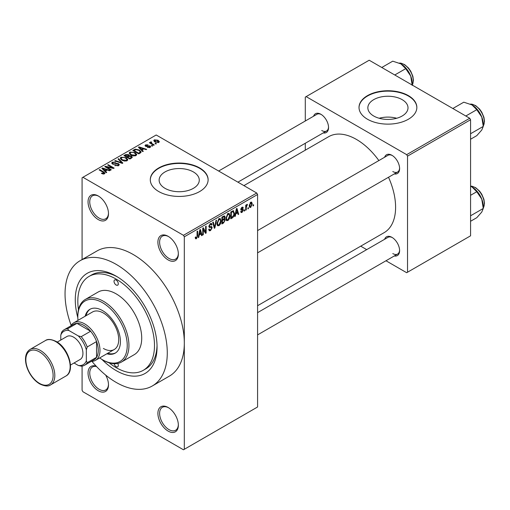<?xml version="1.0" encoding="UTF-8"?>
<svg xmlns="http://www.w3.org/2000/svg" width="510" height="510" viewBox="0 0 510 510"><rect width="100%" height="100%" fill="white"/><g stroke="black" fill="none" stroke-linecap="round" stroke-linejoin="round"><path stroke-width="0.76" d="M168.128 259.915A14.458 8.345 60 0 1 157.902 242.212A14.458 8.345 60 0 1 168.128 236.308L168.128 236.308A14.458 8.345 60 0 1 178.353 254.012A14.458 8.345 60 0 1 168.128 259.915M168.561 236.57A13.254 7.65 -120 0 0 162.352 236.143A13.254 7.65 -120 0 0 160.325 246.763A13.254 7.65 -120 0 0 168.982 258.442A13.254 7.65 -120 0 0 175.606 259.099A13.254 7.65 -120 0 0 178.341 253.508M168.128 431.09A14.458 8.345 60 0 1 157.902 413.38A14.458 8.345 60 0 1 168.128 407.484L168.128 407.484A14.458 8.345 60 0 1 178.353 425.187A14.458 8.345 60 0 1 168.128 431.09M168.561 407.745A13.254 7.65 -120 0 0 162.352 407.318A13.254 7.65 -120 0 0 160.325 417.939A13.254 7.65 -120 0 0 168.982 429.618A13.254 7.65 -120 0 0 175.606 430.274A13.254 7.65 -120 0 0 178.341 424.677M105.672 375.086A14.458 8.345 60 0 1 108.49 384.852A14.458 8.345 60 0 1 98.271 390.756A14.458 8.345 60 0 1 88.096 374.27A14.458 8.345 60 0 1 96.218 366.199M96.568 366.575A13.254 7.65 -120 0 0 92.495 366.983A13.254 7.65 -120 0 0 90.461 377.604A13.254 7.65 -120 0 0 99.118 389.283A13.254 7.65 -120 0 0 105.748 389.94A13.254 7.65 -120 0 0 108.483 384.349M98.271 219.587A14.458 8.345 60 0 1 88.045 201.877A14.458 8.345 60 0 1 98.271 195.974L98.271 195.974A14.458 8.345 60 0 1 108.49 213.684A14.458 8.345 60 0 1 98.271 219.587M98.704 196.235A13.254 7.65 -120 0 0 92.495 195.808A13.254 7.65 -120 0 0 90.461 206.429A13.254 7.65 -120 0 0 99.118 218.108A13.254 7.65 -120 0 0 105.748 218.764A13.254 7.65 -120 0 0 108.483 213.174M402.129 99.635A20.075 11.59 0 0 0 380.25 97.123A20.075 11.59 0 0 0 367.857 107.833A20.075 11.59 0 0 0 373.741 116.025A20.075 11.59 0 0 0 395.613 118.537A20.075 11.59 0 0 0 408.006 107.833A20.075 11.59 0 0 0 402.129 99.635M396.691 118.256A20.075 11.59 0 0 0 379.172 118.256M408.382 95.631A28.917 16.696 0 0 0 376.864 92.017A28.917 16.696 0 0 0 359.014 107.438A28.917 16.696 0 0 0 367.487 119.244A28.917 16.696 0 0 0 398.998 122.859A28.917 16.696 0 0 0 416.848 107.438A28.917 16.696 0 0 0 408.382 95.631M416.848 107.635A28.917 16.696 0 0 0 408.382 96.027A28.917 16.696 0 0 0 377.024 92.367A28.917 16.696 0 0 0 359.021 107.635M165.01 188.33A20.075 11.59 180 0 1 159.133 180.138A20.075 11.59 180 0 1 171.526 169.428A20.075 11.59 180 0 1 193.398 171.94A20.075 11.59 180 0 1 199.276 180.138A20.075 11.59 180 0 1 186.883 190.842A20.075 11.59 180 0 1 165.01 188.33M199.652 167.937A28.917 16.696 0 0 0 168.141 164.316A28.917 16.696 0 0 0 150.291 179.743A28.917 16.696 0 0 0 158.757 191.55A28.917 16.696 0 0 0 190.268 195.164A28.917 16.696 0 0 0 208.118 179.743A28.917 16.696 0 0 0 199.652 167.937M208.118 179.941A28.917 16.696 0 0 0 199.652 168.332A28.917 16.696 0 0 0 168.294 164.673A28.917 16.696 0 0 0 150.291 179.941M384.636 157.239A10.844 6.26 60 0 1 391.935 155.295L391.935 155.295A10.844 6.26 60 0 1 399.604 168.581A10.844 6.26 60 0 1 394.275 173.929M392.375 155.563A9.639 5.565 -120 0 0 387.97 155.314L257.582 230.59M313.58 116.216A10.844 6.26 60 0 1 320.886 114.272L320.886 114.272A10.844 6.26 60 0 1 328.548 127.557A10.844 6.26 60 0 1 323.219 132.912M321.325 114.54A9.639 5.565 -120 0 0 316.914 114.291L218.637 171.028M384.636 239.279A10.844 6.26 60 0 1 391.935 237.341L391.935 237.341A10.844 6.26 60 0 1 399.604 250.62A10.844 6.26 60 0 1 394.275 255.975M392.375 237.609A9.639 5.565 -120 0 0 387.97 237.354L257.582 312.636M77.832 317.698A57.834 33.392 60 0 1 116.159 276.152A57.834 33.392 60 0 1 157.054 346.978A57.834 33.392 60 0 1 116.159 370.591A57.834 33.392 60 0 1 101.911 359.403M117.459 276.924A54.219 31.301 -120 0 0 91.609 274.941L89.052 276.414A54.219 31.301 -120 0 0 78.476 309.742M91.934 361.354A72.293 41.737 -120 0 0 116.159 382.398A72.293 41.737 -120 0 0 152.305 385.974A72.293 41.737 -120 0 0 163.385 328.045A72.293 41.737 -120 0 0 116.159 264.346A72.293 41.737 -120 0 0 80.013 260.763A72.293 41.737 -120 0 0 71.151 325.361M152.305 385.974L169.345 376.138A72.293 41.737 -120 0 0 184.314 343.045A72.293 41.737 -120 0 0 133.199 254.509A72.293 41.737 -120 0 0 97.053 250.926L80.013 260.763M257.582 305.713L384.119 232.662A55.424 31.996 -120 0 0 388.518 177.257M378.879 160.561A55.424 31.996 -120 0 0 356.407 139.409A55.424 31.996 -120 0 0 328.701 136.667L243.907 185.621M248.446 207.647L248.446 208.628L247.905 208.941L247.905 207.959L248.446 207.647M246.279 207.283L246.279 209.878L245.731 210.197L245.731 205.186L246.279 204.873L246.279 205.67L246.923 204.408L247.439 204.382L246.279 207.283L245.731 206.971M244.73 209.788L244.73 210.777L244.188 211.089L244.188 210.101L244.73 209.788M243.334 210.05L242.02 212.428L241.141 212.555L240.701 211.58L241.243 211.178L242.059 211.688L242.792 210.49L242.652 210.114L241.09 210.165L240.777 209.387L242.001 207.251L242.9 207.124L243.257 207.959L242.715 208.36L242.02 207.959L241.319 208.972L243.021 209.17L243.334 210.05L241.938 209.247M240.905 211.427L242.059 211.688M242.715 208.36L241.485 207.647M240.873 208.711L241.491 209.285M235.773 213.888L235.308 216.214L234.734 216.546L236.385 208.705L236.952 208.373L238.686 214.264L238.119 214.589L237.647 212.804L235.773 213.888L235.346 213.639M227.919 220.569L226.363 220.384L225.828 218.331L227.925 213.499L229.162 213.39L230.01 215.832L229.474 218.618L227.919 220.569L225.936 219.421M226.701 220.683L226.363 220.384M219.013 225.707L217.458 225.528L216.922 223.476L219.019 218.643L220.256 218.535L221.104 220.977L220.569 223.762L219.013 225.707L217.024 224.566M217.795 225.828L217.458 225.528M196.407 238.763L195.559 238.763L195.234 237.29L195.776 236.889L196.433 237.94L197.019 237.086L197.096 231.387L197.638 231.075L197.638 235.748L196.407 238.763L195.298 238.119M195.241 237.507L196.433 237.94M183.466 235.32L256.734 193.022L257.582 194.501L257.582 406.986L184.314 449.291L184.314 236.799L183.466 235.32L82.932 177.282L82.084 177.773L82.084 259.571M257.582 194.501L184.314 236.799M199.219 234.995L198.747 237.322L198.18 237.647L199.831 229.812L200.398 229.481L202.132 235.365L201.565 235.697L201.093 233.911L199.219 234.995L198.792 234.747M203.292 229.188L203.292 234.696L202.75 235.008L202.75 228.123L203.331 227.791L205.613 231.993L205.613 226.472L206.155 226.159L206.155 233.044L205.575 233.376L202.75 228.875M211.376 226.485L212.198 227.645L210.509 230.622L209.278 230.781L208.711 229.334L209.253 228.926L209.642 229.889L210.56 229.787L211.656 227.976L211.408 227.364L209.298 227.454L208.87 226.389L210.413 223.609L211.542 223.456L212.045 224.725L211.503 225.127L211.172 224.285L210.426 224.406L209.412 226.102L209.623 226.727L208.87 226.293L209.578 226.701L211.784 226.58M216.559 220.148L214.857 228.021L214.327 228.327L212.721 222.366L213.282 222.041L214.557 227.383L215.991 220.479L216.559 220.148M224.1 218.548L225.21 220.02L223.558 222.998L221.882 223.966L221.882 217.081L224.61 215.908L225.057 216.98L224.47 218.758L224.782 218.828M233.166 210.694L234.428 213.244C234.568 215.118 233.886 216.673 232.375 217.904L230.788 218.822L230.788 211.937L233.656 210.777M252.24 203.879L250.729 207.398L249.817 207.487L249.218 205.677L250.729 202.209L251.653 202.126L252.24 203.879L251.64 203.535M253.559 204.695L253.559 205.677L253.017 205.989L253.017 205.007L253.559 204.695M82.084 366.084L82.084 390.265L82.932 391.744L183.466 449.782L184.314 449.291M156.436 143.699L155.894 144.011L155.04 143.52L155.582 143.208L156.436 143.699M152.713 145.847L152.171 146.16L151.323 145.669L151.865 145.356L152.713 145.847M143.291 151.285L142.724 151.617L138.414 147.218L138.981 146.893L146.676 149.334L146.109 149.666L143.858 148.907L141.984 149.991L143.291 151.285M136.629 154.964L136.629 154.173L135.985 155.595L133.493 155.952L130.917 155.085L129.151 153.083L129.871 152.063L135.023 152.624L136.706 154.587M127.723 160.102L127.723 159.318L127.079 160.739L124.587 161.096L122.011 160.223L120.239 158.221L120.966 157.201L126.117 157.768L127.8 159.726M118.575 165.648L114.763 165.52L117.925 165.221L118.454 164.577L118.001 163.997L112.449 164.003L111.69 163.034L112.359 162.174L115.77 162.256L113.073 162.562L112.582 163.149L113.01 163.704L113.787 163.959L116.293 163.327L118.537 163.672L119.327 164.704L118.575 165.648M106.737 172.393L106.169 172.724L101.853 168.326L102.427 167.994L110.115 170.442L109.548 170.767L107.298 170.008L105.423 171.092L106.737 172.393M256.734 193.022L156.2 134.984L82.932 177.282M103.205 174.037L101.445 173.394L101.911 173.037L103.804 173.374L103.938 172.775L99.118 169.906L99.66 169.594L103.709 171.927L104.958 173.164L104.473 173.789L103.205 174.037M103.804 174.025L103.938 172.775M111.282 169.773L110.74 170.085L104.773 166.642L105.353 166.305L112.423 167.745L107.642 164.985L108.184 164.673L114.144 168.115L113.564 168.453L106.507 167.012L111.282 169.773M122.846 163.092L122.317 163.398L114.744 160.886L115.305 160.561L121.852 162.862L118.02 158.992L118.588 158.667L122.846 163.092M131.548 158.068L129.871 159.037L123.904 155.595L125.587 154.626L128.577 154.626L129.247 155.69L131.446 156.105L132.339 157.182L131.548 158.068M129.272 155.512L129.247 156.232M140.365 152.981L138.777 153.899L132.81 150.456L135.297 149.143L139.402 150.055L141.193 151.993L140.365 152.981M150.087 147.454L147.371 147.416L149.506 147.078L149.564 146.262L145.586 146.293L145.018 145.56L145.573 144.872L148.072 144.865L146.211 145.222L146.045 145.93L149.997 145.885L150.66 146.721L150.087 147.454M149.506 147.696L149.564 146.262M146.211 145.222L146.045 146.491M154.262 144.955L153.72 145.267L149.385 142.762L149.927 142.449L150.622 142.851L150.495 142.029L151.247 141.869L151.712 142.315L151.234 143.087L154.262 144.955M150.622 143.476L150.495 142.685M151.247 141.869L151.234 143.826M158.795 142.424L155.04 142.003L153.765 140.588L154.307 139.836L158.017 140.231L159.337 141.672L158.795 142.424M109.114 362.82A54.219 31.301 -120 0 0 116.159 367.64A54.219 31.301 -120 0 0 143.265 370.324L145.822 368.851A54.219 31.301 -120 0 0 157.035 345.468M469.723 118.256L470.571 119.735L407.528 156.13L406.674 154.657L469.723 118.256L369.189 60.218L305.292 97.11L305.292 120.998M305.292 143.259L305.292 150.176M407.528 156.13L407.528 272.219L406.674 272.71L385.987 260.763M366.709 249.632L360.717 246.171M407.528 272.219L470.571 235.818L470.571 119.735M406.674 154.657L306.147 96.619M392.789 171.526A9.639 5.565 -120 0 0 397.609 172.004A9.639 5.565 -120 0 0 399.591 168.064M321.733 130.509A9.639 5.565 -120 0 0 326.553 130.987A9.639 5.565 -120 0 0 328.542 127.041M392.789 253.572A9.639 5.565 -120 0 0 397.609 254.05A9.639 5.565 -120 0 0 399.591 250.11M101.911 173.636L101.911 173.037M99.66 170.219L99.66 169.594M102.427 168.906L102.427 167.994M105.423 171.966L105.423 171.092M103.683 169.294L104.907 170.589L106.418 169.715L102.803 168.498L103.683 169.294L103.683 170.187M104.907 171.436L104.907 170.589M102.803 169.288L102.803 168.498M106.418 170.518L106.418 169.715M105.353 166.974L105.353 166.305M112.423 168.217L112.423 167.745M108.184 165.297L108.184 164.673M106.507 167.643L106.507 167.012M115.228 165.75L115.228 165.163M117.925 165.935L117.925 165.221M112.359 163.952L112.359 162.174M113.01 164.258L113.01 163.704M113.787 164.405L113.787 163.959M116.293 163.895L116.293 163.327M118.537 165.667L118.537 163.672M115.305 161.071L115.305 160.561M121.852 163.245L121.852 162.862M118.588 159.573L118.588 158.667M120.966 159.496L120.966 157.201M126.117 158.431L126.117 157.768M121.667 157.603L121.119 158.374L122.559 159.917L126.378 160.338L126.913 159.573L125.556 158.068L123.981 157.424L121.667 157.603M122.559 160.51L122.559 159.917M126.378 161.026L126.378 160.338M125.587 155.429L125.587 154.626M128.577 156.564L128.577 154.626M131.35 158.183L131.446 156.105M125.141 156.309L125.141 155.684L126.926 156.717L128.565 155.493L128.565 156.57M126.926 157.341L126.926 156.717M128.456 156.634L128.137 154.995L125.141 155.684M127.621 157.118L129.712 158.323L131.35 157.29L130.911 156.423L128.692 156.5L127.621 157.118L127.621 157.743M129.712 158.948L129.712 158.323M130.866 158.463L130.866 157.66M129.871 154.358L129.871 152.063M135.023 153.287L135.023 152.624M130.573 152.464L130.024 153.236L131.465 154.772L135.284 155.193L135.819 154.428L134.461 152.93L132.887 152.28L130.573 152.464M131.465 155.371L131.465 154.772M135.284 155.881L135.284 155.193M135.297 149.832L135.297 149.143M139.402 150.711L139.402 150.055M134.053 150.546L138.618 153.178L139.593 152.618L140.091 151.33L138.847 150.361L135.902 149.608L134.053 150.546L134.053 151.17M138.618 153.81L138.618 153.178M140.307 153.013L140.091 151.33M139.593 153.421L139.593 152.618M138.981 147.804L138.981 146.893M141.984 150.858L141.984 149.991M140.237 148.187L141.468 149.481L142.978 148.608L139.357 147.39L140.237 148.187L140.237 149.079M141.468 150.335L141.468 149.481M139.357 148.187L139.357 147.39M142.978 149.417L142.978 148.608M147.836 147.594L147.836 147.052M145.573 146.287L145.573 144.872M146.574 146.587L146.574 146.038M149.997 147.505L149.997 145.885M151.865 145.981L151.865 145.356M149.927 143.074L149.927 142.449M152.018 144.279L152.018 143.654M155.582 143.833L155.582 143.208M154.307 141.499L154.307 139.836M158.017 140.9L158.017 140.231M158.189 142.66L157.513 140.569L154.906 140.199L154.606 141.729M154.906 140.199L155.582 141.691L158.189 142.06L158.489 141.614L158.489 142.57M155.582 142.284L155.582 141.691M198.301 237.061L198.747 237.322M201.361 234.925L202.132 235.365M200.398 233.51L201.093 233.911M199.907 231.789L199.397 234.084L200.908 233.21L200.156 230.341L199.907 231.789L199.467 231.534M198.983 233.841L199.397 234.084M199.767 230.112L200.156 230.341M202.75 234.383L203.292 234.696M204.453 231.323L205.613 231.993M205.039 232.401L206.155 233.044M208.724 229.589L210.509 230.622M210.267 223.699L212.045 224.725M209.827 224.056L210.426 224.406M208.922 225.815L209.412 226.102M210.483 226.657L212.198 227.645M214.13 227.6L214.857 228.021M213.983 227.052L214.557 227.383M220.53 220.645L221.104 220.977M220.141 223.514L220.569 223.762M218.427 219.102L219.019 219.447L217.464 223.176L218.095 224.987L219.007 224.91L220.562 221.27L220.333 219.842L218.854 218.745M216.941 222.87L217.464 223.176M220.333 219.842L219.019 219.447M223.552 216.112L225.057 216.98M223.476 219.019L225.21 220.02M222.424 217.572L222.424 219.625L224.005 218.65L224.515 217.407L224.272 216.744L222.424 217.572L221.882 217.26M221.882 219.313L222.424 219.625M222.424 220.435L222.424 222.851L224.132 221.773L224.668 220.339L224.387 219.593L222.424 220.435L221.882 220.122M221.882 222.532L222.424 222.851M222.793 219.415L223.488 219.816M229.436 215.5L230.01 215.832M229.047 218.376L229.474 218.618M227.333 213.958L227.925 214.302L226.37 218.031L227.001 219.842L227.919 219.765L229.468 216.125L229.239 214.704L227.76 213.601M225.847 217.732L226.37 218.031M229.239 214.704L227.925 214.302M231.68 217.502L232.375 217.904M233.86 212.912L234.428 213.244M231.33 212.428L231.33 217.706L233.669 215.354L233.886 213.543L233.064 211.567L231.33 212.428L230.788 212.115M230.788 217.394L231.33 217.706M231.591 211.471L232.286 211.873M232.248 211.095L233.325 211.631L232.318 211.051M234.861 215.959L235.308 216.214M237.915 213.817L238.686 214.264M236.952 212.402L237.647 212.804M236.462 210.681L235.958 212.976L237.462 212.103L236.71 209.234L236.462 210.681L236.022 210.426M235.537 212.734L235.958 212.976M236.321 209.011L236.71 209.234M240.714 211.669L242.02 212.428M240.803 209.049L242.652 210.114M242.014 207.245L243.257 207.959M244.188 210.464L244.73 210.777M245.731 209.565L246.279 209.878M245.731 205.358L246.279 205.67M246.591 204.784L247.28 205.186M246.464 205.071L246.891 205.32M245.731 205.83L246.375 206.199M247.905 208.316L248.446 208.628M249.288 206.569L250.729 207.398M250.448 202.406L251.29 202.891L250.716 202.935L249.76 205.364L250.741 206.677L251.698 204.242L250.2 202.642M249.243 205.065L249.76 205.364M249.237 206.18L250.741 206.677M253.017 205.364L253.559 205.677M114.119 363.732A3.009 1.74 -120 0 0 116.159 366.652A3.009 1.74 -120 0 0 117.663 366.805A3.009 1.74 -120 0 0 117.74 363.451M116.159 285.001A3.009 1.74 -120 0 0 117.663 285.154A3.009 1.74 -120 0 0 118.129 282.738A3.009 1.74 -120 0 0 116.159 280.086A3.009 1.74 -120 0 0 114.654 279.933A3.009 1.74 -120 0 0 114.189 282.349A3.009 1.74 -120 0 0 116.159 285.001M106.858 353.781A25.302 14.605 -120 0 0 115.177 353.149A25.302 14.605 -120 0 0 119.059 332.877A25.302 14.605 -120 0 0 102.529 310.584A25.302 14.605 -120 0 0 89.875 309.328A25.302 14.605 -120 0 0 85.17 316.219M107.706 353.29A25.302 14.605 -120 0 0 115.598 352.894M99.673 357.931A34.941 20.171 -120 0 0 102.529 359.767A34.941 20.171 -120 0 0 127.232 345.506A34.941 20.171 -120 0 0 102.529 302.71A34.941 20.171 -120 0 0 77.82 316.978A34.941 20.171 -120 0 0 77.985 320.369M103.377 360.258L102.529 359.767L103.383 360.258A36.146 20.872 60 0 1 103.377 360.258A36.146 20.872 60 0 0 121.45 362.049L134.232 354.673A36.146 20.872 -120 0 0 139.772 325.712A36.146 20.872 -120 0 0 116.159 293.856A36.146 20.872 -120 0 0 98.086 292.064L85.31 299.447A36.146 20.872 60 0 1 103.383 301.238A36.146 20.872 60 0 1 126.996 333.087A36.146 20.872 60 0 1 121.45 362.049M77.82 316.978L77.82 315.99A36.146 20.872 60 0 1 85.31 299.447M143.265 370.324A54.219 31.301 -120 0 0 151.578 326.878A54.219 31.301 -120 0 0 116.159 279.097A54.219 31.301 -120 0 0 89.052 276.414M70.833 325.89A21.688 12.521 60 0 1 73.797 322.785L92.539 311.967A21.688 12.521 60 0 1 103.383 313.038A21.688 12.521 60 0 1 117.549 332.15A21.688 12.521 60 0 1 114.221 349.528A21.688 12.521 60 0 1 103.383 348.457M90.308 309.092A25.302 14.605 -120 0 0 86.018 315.728M465.821 116.006L476.773 109.682L481.759 117.045A15.899 9.18 -120 0 1 483.263 124.408L483.263 126.416L481.759 130.031L476.773 135.654L470.571 139.23M470.571 133.741L483.263 126.416L481.759 117.045A15.899 9.18 -120 0 0 472.018 104.932L476.773 109.682M452.835 108.509L463.788 102.185L472.018 104.932M73.797 322.785A21.688 12.521 60 0 1 90.506 328.599A21.688 12.521 60 0 1 99.973 350.421A21.688 12.521 60 0 1 95.478 360.353A21.688 12.521 60 0 1 91.316 361.367M74.033 362.992L78.304 365.46A19.278 11.131 -120 0 0 86.343 360.819L87.191 362.718A20.483 11.826 60 0 1 84.654 365.211L94.025 359.799A20.483 11.826 -120 0 0 96.562 357.306A20.483 11.826 -120 0 0 98.271 350.421A20.483 11.826 -120 0 0 96.562 341.566A20.483 11.826 -120 0 0 90.602 331.239L76.972 323.372A20.483 11.826 -120 0 0 73.542 324.322L64.171 329.734A20.483 11.826 60 0 1 67.6 328.778L68.818 330.467A19.278 11.131 -120 0 0 60.786 335.108L60.786 340.036M87.191 362.718L96.562 357.306L96.562 341.566L87.191 346.978L86.343 349.866A19.278 11.131 -120 0 0 78.304 335.943L81.23 336.651L90.602 331.239A20.483 11.826 -120 0 0 76.972 323.372L67.6 328.778M60.786 335.108L61.633 332.22A20.483 11.826 60 0 1 64.171 329.734M84.654 365.211A20.483 11.826 60 0 1 81.23 366.161L78.304 365.46M86.343 360.819L86.343 349.866M78.304 335.943L68.818 330.467M81.23 336.651A20.483 11.826 60 0 1 87.191 346.978M57.222 342.095L66.938 336.485A13.254 7.65 60 0 1 73.561 337.142A13.254 7.65 60 0 1 82.218 348.821A13.254 7.65 60 0 1 80.191 359.442L70.476 365.045M470.571 221.276L476.773 217.694L481.759 212.077L483.263 208.462L470.571 215.787M481.759 199.091L483.263 208.462L483.263 206.454A15.899 9.18 -120 0 0 481.759 199.091A15.899 9.18 -120 0 0 472.018 186.979L476.773 191.728L481.759 199.091M470.571 195.311L476.773 191.728M470.571 186.233L472.018 186.979M394.765 74.983L405.718 68.659L410.703 76.022A15.899 9.18 -120 0 1 412.214 83.385L412.214 85.055L412.845 83.838L413.444 80.338L412.877 76.302L410.728 71.196L408.529 68.066L404.621 64.604L400.892 63.138L399.336 63.087M381.786 67.492L392.738 61.168L400.968 63.909A15.899 9.18 -120 0 1 410.703 76.022L412.214 85.393M400.968 63.909L405.718 68.659M103.709 172.584L103.709 171.927M115.043 164.258L115.043 163.691M120.698 162.862L120.698 162.441M127.94 156.933L127.94 156.124M134.334 150.38L134.334 149.577M147.441 146.504L147.441 145.822M197.096 235.435L197.638 235.748M208.877 226.625L210.305 227.454M213.715 226.064L214.347 226.427M222.864 222.596L223.558 222.998M222.666 216.623L223.367 217.024M240.777 209.374L242.116 210.145M483.263 125.983A13.254 7.65 -120 0 0 484.29 121.654A13.254 7.65 -120 0 0 470.481 104.148M40.335 350.421A20.483 11.826 60 0 1 53.716 368.469A20.483 11.826 60 0 1 50.579 384.884C48.342 386.612 44.727 386.293 39.735 383.928C35.77 381.569 32.398 378.012 29.612 373.243C26.915 368.462 25.545 363.783 25.5 359.199C25.545 354.571 27.075 351.307 30.096 349.407A20.483 11.826 60 0 1 40.335 350.421M39.487 383.38A19.278 11.131 -120 0 0 53.116 375.507A19.278 11.131 -120 0 0 39.487 351.9A19.278 11.131 -120 0 0 25.851 359.767A19.278 11.131 -120 0 0 39.487 383.38M45.428 340.553C47.64 338.825 51.255 339.144 56.272 341.509C68.544 347.967 75.678 371.172 65.911 376.029A20.483 11.826 -120 0 0 69.054 359.62A20.483 11.826 -120 0 0 55.673 341.566A20.483 11.826 -120 0 0 45.428 340.553L30.096 349.407M483.263 208.023A13.254 7.65 -120 0 0 484.29 203.7A13.254 7.65 -120 0 0 470.571 186.188M412.214 84.96A13.254 7.65 -120 0 0 413.234 80.631A13.254 7.65 -120 0 0 399.426 63.125M104.053 173.024L104.053 173.974M118.454 164.577L118.454 165.712M112.582 163.149L112.582 164.08M121.119 158.374L121.119 159.624M126.913 159.573L126.913 160.828M130.024 153.236L130.024 154.485M135.819 154.428L135.819 155.684M149.857 146.65L149.857 147.568M145.834 145.643L145.834 146.415M151.062 142.768L151.062 143.731M209.642 229.889L208.711 229.353M211.408 227.364L210.279 226.708M211.172 224.285L210.216 223.737M218.095 224.987L216.986 224.349M224.272 216.744L223.367 216.221M224.387 219.593L223.431 219.045M227.001 219.842L225.892 219.204M242.505 207.876L241.727 207.43M483.263 126.085L484.5 121.361L483.933 117.325L481.784 112.219L479.585 109.089L475.677 105.627L471.948 104.155L470.386 104.11M257.582 252.845L397.609 172.004M397.609 254.05L257.582 334.892M326.553 130.987L237.915 182.159M95.478 360.353L114.221 349.528M65.911 376.029L50.579 384.884M470.571 186.137L471.948 186.201L475.677 187.674L479.585 191.135L481.784 194.265L483.933 199.372L484.5 203.401L483.263 208.125"/></g></svg>
